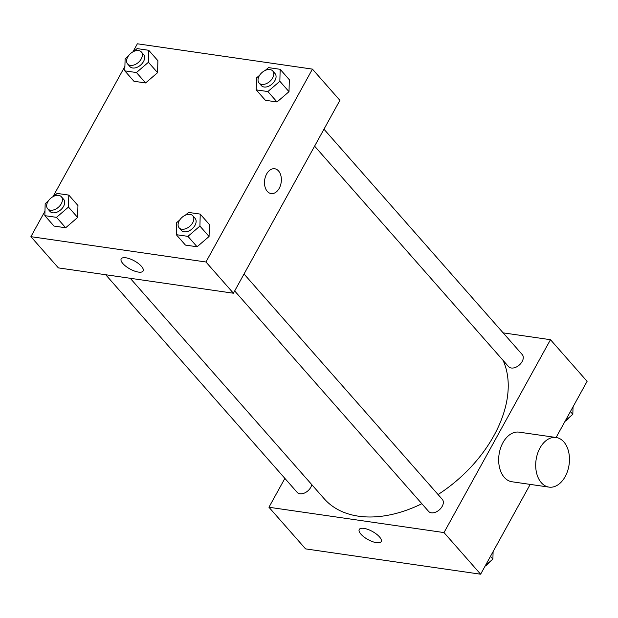 <?xml version="1.0" encoding="UTF-8"?>
<svg xmlns="http://www.w3.org/2000/svg" width="618" height="618" viewBox="0 0 618 618"><rect width="100%" height="100%" fill="white"/><g stroke="black" fill="none" stroke-linecap="round" stroke-linejoin="round"><path stroke-width="0.93" d="M503.137 332.855L550.476 339.699L587.1 381.329L556.092 437.498M530.205 484.396L480.626 574.207L305.57 548.884L268.946 507.254L284.875 478.402M550.476 339.699L444.002 532.577L480.626 574.207M444.002 532.577L268.946 507.254M381.182 541.584A12.53 4.612 28.9 0 1 372.415 541.6A12.53 4.612 28.9 0 1 360.951 534.184A12.53 4.612 28.9 0 1 359.236 529.471A12.53 4.612 28.9 0 1 372.438 531.488A12.53 4.612 28.9 0 1 381.182 541.584A12.53 4.612 28.9 0 1 372.415 541.6A12.53 4.612 28.9 0 1 360.951 534.191A12.53 4.612 28.9 0 1 359.243 529.471M130.251 278.293L324.18 498.726A113.921 73.975 -41.3 0 0 421.855 503.724M438.054 494.547A113.921 73.975 -41.3 0 0 503.067 360.371M314.608 146.149L508.552 366.605A9.116 5.917 -41.3 0 0 519.305 365.029A9.116 5.917 -41.3 0 0 522.233 354.562L323.963 129.193M234.67 290.954L428.614 511.41A9.116 5.917 -41.3 0 0 439.367 509.835A9.116 5.917 -41.3 0 0 442.303 499.367L244.033 273.998M105.709 274.74L297.188 492.391A9.116 5.917 -41.3 0 0 305.354 492.616A9.116 5.917 -41.3 0 0 311.781 484.636M548.993 487.115L511.967 481.762A25.06 16.678 -81.8 0 1 499.043 454.57A25.06 16.678 -81.8 0 1 519.143 432.152L556.169 437.505A25.06 16.678 -81.8 0 1 565.169 476.625A25.06 16.678 -81.8 0 1 548.993 487.115A25.06 16.678 -81.8 0 1 536.076 459.923A25.06 16.678 -81.8 0 1 556.169 437.505M132.916 51.858L137.374 43.793L312.43 69.116L339.892 100.34L233.419 293.218L58.37 267.888L30.9 236.671L44.967 211.178M312.43 69.116L205.956 261.993L233.419 293.218M205.956 261.993L30.9 236.671M143.129 270.993A12.53 4.612 28.9 0 1 134.369 271.008A12.53 4.612 28.9 0 1 122.905 263.6A12.53 4.612 28.9 0 1 121.19 258.888A12.53 4.612 28.9 0 1 134.392 260.904A12.53 4.612 28.9 0 1 143.129 271.001A12.53 4.612 28.9 0 1 134.369 271.016A12.53 4.612 28.9 0 1 122.905 263.6A12.53 4.612 28.9 0 1 121.19 258.888M265.238 70.421L268.498 67.617L280.163 69.301L289.317 79.714L289.008 91.68L277.034 101.97L265.369 100.278L277.034 101.97L289.008 91.68L279.854 81.275L267.88 91.557L256.215 89.873L256.524 77.899L259.645 75.226M53.874 196.215L57.142 193.411L68.799 195.095L77.953 205.508L77.644 217.474L65.67 227.764L54.005 226.072L65.67 227.764L77.644 217.474L68.49 207.069L56.516 217.351L44.851 215.667L45.168 203.693L48.281 201.02M52.978 196.671L124.906 66.373M185.3 215.226L188.567 212.422L200.224 214.114L209.378 224.519L209.069 236.493L197.096 246.775L185.431 245.083L197.096 246.775L209.069 236.493L199.915 226.08L187.942 236.37L176.277 234.678L176.593 222.712L179.707 220.031M133.812 51.41L137.08 48.606L148.737 50.29L157.891 60.695L157.582 72.669L145.609 82.951L133.944 81.267L145.609 82.951L157.582 72.669L148.428 62.263L136.454 72.545L124.79 70.861L125.106 58.888L128.22 56.215M274.716 168.76A12.53 8.335 -81.8 0 1 279.22 188.32A12.53 8.335 -81.8 0 1 271.132 193.565A12.53 8.335 -81.8 0 1 264.674 179.969A12.53 8.335 -81.8 0 1 274.716 168.76A12.53 8.335 -81.8 0 1 279.22 188.32A12.53 8.335 -81.8 0 1 271.124 193.565M148.737 50.29L148.428 62.263M127.632 63.994L129.919 66.597A9.116 5.917 -41.3 0 0 140.672 65.021A9.116 5.917 -41.3 0 0 143.608 54.554L141.321 51.951A9.116 5.917 -41.3 0 0 127.741 57.003A9.116 5.917 -41.3 0 0 127.632 63.994A9.116 5.917 -41.3 0 0 138.386 62.418A9.116 5.917 -41.3 0 0 141.321 51.951M136.454 72.545L145.609 82.951M124.79 70.861L133.944 81.267M157.891 60.695L157.582 72.669M280.163 69.301L279.854 81.275M259.058 83.005L261.344 85.608A9.116 5.917 -41.3 0 0 272.098 84.033A9.116 5.917 -41.3 0 0 275.033 73.565L272.747 70.97A9.116 5.917 -41.3 0 0 259.166 76.014A9.116 5.917 -41.3 0 0 259.058 83.005A9.116 5.917 -41.3 0 0 269.811 81.429A9.116 5.917 -41.3 0 0 272.747 70.97M267.88 91.557L277.034 101.97M256.215 89.873L265.369 100.278M289.317 79.714L289.008 91.68M68.799 195.095L68.49 207.069M47.694 208.799L49.981 211.402A9.116 5.917 -41.3 0 0 60.734 209.826A9.116 5.917 -41.3 0 0 63.669 199.359L61.383 196.763A9.116 5.917 -41.3 0 0 47.802 201.808A9.116 5.917 -41.3 0 0 47.694 208.799A9.116 5.917 -41.3 0 0 58.447 207.223A9.116 5.917 -41.3 0 0 61.383 196.763M56.516 217.351L65.67 227.764M44.851 215.667L54.005 226.072M77.953 205.508L77.644 217.474M200.224 214.114L199.915 226.08M179.12 227.81L181.406 230.414A9.116 5.917 -41.3 0 0 192.159 228.838A9.116 5.917 -41.3 0 0 195.095 218.378L192.808 215.775A9.116 5.917 -41.3 0 0 179.228 220.819A9.116 5.917 -41.3 0 0 179.12 227.81A9.116 5.917 -41.3 0 0 189.873 226.234A9.116 5.917 -41.3 0 0 192.808 215.775M187.942 236.37L197.096 246.775M176.277 234.678L185.431 245.083M209.378 224.519L209.069 236.493M573.033 406.822L572.832 414.307L565.346 420.734M570.414 411.557L572.832 414.307M565.022 421.329A9.116 5.917 -41.3 0 0 569.719 416.98M493.094 551.627L492.894 559.112L485.408 565.54M490.476 556.362L492.894 559.112M485.084 566.142A9.116 5.917 -41.3 0 0 489.78 561.785"/></g></svg>
